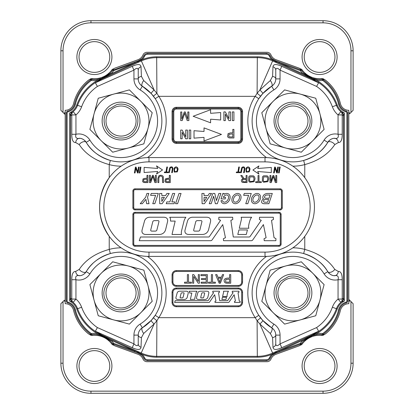 <?xml version="1.0" encoding="UTF-8"?>
<svg xmlns="http://www.w3.org/2000/svg" width="414" height="414" viewBox="0 0 414 414"><rect width="100%" height="100%" fill="white"/><g stroke="black" fill="none" stroke-linecap="round" stroke-linejoin="round"><path stroke-width="0.62" d="M319.598 72.378A15.365 15.365 0 0 0 334.962 57.013A15.365 15.365 0 0 0 319.598 41.648A15.365 15.365 0 0 0 304.233 57.013A15.365 15.365 0 0 0 319.598 72.378A15.365 15.365 0 0 0 334.962 57.013A15.365 15.365 0 0 0 319.598 41.648A15.365 15.365 0 0 0 304.233 57.013A15.365 15.365 0 0 0 319.598 72.378M350.969 301.547L348.821 299.4L353.116 303.695L350.969 301.547L350.969 363.218L350.969 301.547M64.387 300.191L60.884 303.695L60.884 363.218A30.082 30.082 0 0 0 90.966 393.3L323.034 393.3A30.082 30.082 0 0 0 353.116 363.218L353.116 303.695L353.116 363.218A30.082 30.082 0 0 1 323.034 393.3A30.082 30.082 0 0 0 353.116 363.218A30.082 30.082 0 0 1 323.034 393.3L323.034 391.152A27.935 27.935 0 0 0 350.969 363.218L353.116 363.218L350.969 363.218A27.935 27.935 0 0 1 323.034 391.152L90.966 391.152L323.034 391.152L323.034 393.3L90.966 393.3L90.966 391.152A27.935 27.935 0 0 1 63.031 363.218A27.935 27.935 0 0 0 90.966 391.152L90.966 393.3A30.082 30.082 0 0 1 60.884 363.218L63.031 363.218L63.031 301.547L60.884 303.695L60.884 363.218L63.031 363.218L63.031 301.547L64.387 300.191A4.621 4.621 0 0 0 65.179 302.08A4.621 4.621 0 0 1 64.387 300.191M63.031 112.453L65.179 114.6L60.884 110.305L63.031 112.453L63.031 50.782L60.884 50.782L60.884 110.305L60.884 50.782A30.082 30.082 0 0 1 90.966 20.7A30.082 30.082 0 0 0 60.884 50.782L63.031 50.782L63.031 112.453M349.613 113.809L353.116 110.305L353.116 50.782A30.082 30.082 0 0 0 323.034 20.7L90.966 20.7L323.034 20.7A30.082 30.082 0 0 1 353.116 50.782L353.116 110.305L350.969 112.453L350.969 50.782A27.935 27.935 0 0 0 323.034 22.848L90.966 22.848A27.935 27.935 0 0 0 63.031 50.782A27.935 27.935 0 0 1 90.966 22.848L90.966 20.7L90.966 22.848L323.034 22.848L323.034 20.7L323.034 22.848A27.935 27.935 0 0 1 350.969 50.782L353.116 50.782L350.969 50.782L350.969 112.453L349.613 113.809A4.621 4.621 0 0 0 348.821 111.92A4.621 4.621 0 0 1 349.613 113.809M301.123 343.713A0.859 0.549 70 0 1 300.838 344.101L300.548 344.21L300.253 343.403L301.34 343.724A22.563 22.563 0 0 1 313.517 335.257A22.563 22.563 0 0 0 301.521 343.48A22.563 22.563 0 0 1 313.517 335.257A22.563 22.563 0 0 0 301.34 343.724L301.34 343.724A22.563 22.563 0 0 0 300.9 344.355A4.295 4.295 0 0 1 298.81 345.985A4.295 4.295 0 0 0 300.9 344.355A22.563 22.563 0 0 1 303.772 340.903L303.022 340.137L312.337 335.236L316.881 333.503A23.634 23.634 0 0 1 322.718 333.555L323.225 334.253L322.506 334.584M323.029 334.388A0.859 0.512 -125.6 0 1 322.454 334.321L322.278 334.584A22.563 22.563 0 0 1 322.475 334.605A4.295 4.295 0 0 0 325.73 333.684A4.295 4.295 0 0 1 322.475 334.605A22.563 22.563 0 0 0 322.278 334.584A22.563 22.563 0 0 0 317.005 334.574A22.563 22.563 0 0 1 321.895 334.543L321.807 335.397A3.007 3.007 0 0 0 323.888 334.833A42.761 42.761 0 0 0 324.488 334.383A42.761 42.761 0 0 1 323.888 334.833L323.707 334.59L323.888 334.833A3.007 3.007 0 0 1 321.807 335.397A21.704 21.704 0 0 0 302.21 343.998A3.007 3.007 0 0 1 300.828 345.022A3.007 3.007 0 0 0 302.21 343.998L301.521 343.48L302.21 343.998A21.704 21.704 0 0 1 321.807 335.397L321.895 334.543A22.563 22.563 0 0 0 315.825 334.74A22.563 22.563 0 0 1 317.005 334.574L312.384 335.609L303.772 340.903M110.227 73.097A22.563 22.563 0 0 1 99.401 79.017A22.563 22.563 0 0 0 112.66 70.276L112.66 70.276A22.563 22.563 0 0 0 113.1 69.645A4.295 4.295 0 0 1 115.19 68.015A4.295 4.295 0 0 0 113.1 69.645A22.563 22.563 0 0 1 112.66 70.276L112.66 70.276A22.563 22.563 0 0 1 100.509 78.738A22.563 22.563 0 0 0 112.66 70.276L138.39 60.713L141.107 59.192L141.64 59.864L110.978 73.863L101.699 78.748L97.119 80.497L96.995 79.426A22.563 22.563 0 0 0 98.185 79.26A22.563 22.563 0 0 1 96.995 79.426L101.653 78.381L110.227 73.097L110.978 73.863A23.634 23.634 0 0 0 113.746 70.597L112.877 70.287A0.859 0.549 -110 0 1 113.162 69.899M319.598 381.377A15.365 15.365 0 0 0 334.962 366.012A15.365 15.365 0 0 0 319.598 350.648A15.365 15.365 0 0 0 304.233 366.012A15.365 15.365 0 0 0 319.598 381.377A15.365 15.365 0 0 0 334.962 366.012A15.365 15.365 0 0 0 319.598 350.648A15.365 15.365 0 0 0 304.233 366.012A15.365 15.365 0 0 0 319.598 381.377M94.402 381.377A15.365 15.365 0 0 0 109.767 366.012A15.365 15.365 0 0 0 94.402 350.648A15.365 15.365 0 0 0 79.038 366.012A15.365 15.365 0 0 0 94.402 381.377A15.365 15.365 0 0 0 109.767 366.012A15.365 15.365 0 0 0 94.402 350.648A15.365 15.365 0 0 0 79.038 366.012A15.365 15.365 0 0 0 94.402 381.377M94.402 72.378A15.365 15.365 0 0 0 109.767 57.013A15.365 15.365 0 0 0 94.402 41.648A15.365 15.365 0 0 0 79.038 57.013A15.365 15.365 0 0 0 94.402 72.378A15.365 15.365 0 0 0 109.767 57.013A15.365 15.365 0 0 0 94.402 41.648A15.365 15.365 0 0 0 79.038 57.013A15.365 15.365 0 0 0 94.402 72.378M345.949 111.837A1.289 1.289 0 0 1 346.885 113.079L346.885 300.921L347.744 300.921L347.744 113.079A2.148 2.148 0 0 0 346.182 111.014L345.949 111.837A10.531 10.531 0 0 1 338.58 104.157A41.043 41.043 0 0 0 322.718 80.445L322.454 79.679A0.859 0.512 -54.4 0 1 323.029 79.612L322.718 80.445A23.634 23.634 0 0 1 316.881 80.497L312.301 78.748L303.022 73.863L303.772 73.097A22.563 22.563 0 0 1 300.9 69.645A4.295 4.295 0 0 0 298.81 68.015A4.295 4.295 0 0 1 300.9 69.645A22.563 22.563 0 0 0 301.34 70.276L300.947 69.94M275.76 70.147L275.76 78.888C275.703 81.977 274.332 84.42 271.651 86.221L262.74 93.59L258.791 98.692L255.195 96.338L257.104 93.3L259.873 89.998L270.306 80.544L272.572 76.399L272.981 66.747A4.295 3.633 -0 0 1 275.76 70.147C275.993 67.736 277.427 67.73 280.061 70.132L281.753 66.328L318.625 82.769L318.05 82.226A46.228 46.228 0 0 1 336.416 105.296A46.228 46.228 0 0 0 318.05 82.226L312.182 79.012L312.347 78.381L303.772 73.097A22.563 22.563 0 0 0 322.278 79.416A22.563 22.563 0 0 0 322.475 79.395A4.295 4.295 0 0 1 325.73 80.316A4.295 4.295 0 0 0 322.475 79.395A22.563 22.563 0 0 1 322.278 79.416L323.029 79.612M298.81 68.015L275.972 59.699A8.596 8.596 0 0 1 270.984 54.933A4.295 4.295 0 0 0 267.014 52.288L146.986 52.288A4.295 4.295 0 0 0 143.016 54.933A8.596 8.596 0 0 1 138.022 59.699L115.19 68.015L138.022 59.699A8.596 8.596 0 0 0 143.016 54.933A4.295 4.295 0 0 1 146.986 52.288L267.014 52.288A4.295 4.295 0 0 1 270.984 54.933A8.596 8.596 0 0 0 275.972 59.699L298.81 68.015M96.995 79.426A22.563 22.563 0 0 0 98.185 79.26A22.563 22.563 0 0 1 91.722 79.416A22.563 22.563 0 0 1 91.525 79.395A4.295 4.295 0 0 0 88.27 80.316A4.295 4.295 0 0 1 91.525 79.395A22.563 22.563 0 0 0 91.722 79.416L91.494 79.416M90.971 334.388L91.282 333.555L91.546 334.321A0.859 0.512 125.6 0 1 90.971 334.388L91.722 334.584A22.563 22.563 0 0 0 91.525 334.605A4.295 4.295 0 0 1 88.27 333.684A42.978 42.978 0 0 1 73.542 310.293A8.596 8.596 0 0 0 65.179 303.695L65.179 110.305A8.596 8.596 0 0 0 73.542 103.707A42.978 42.978 0 0 1 88.27 80.316A42.978 42.978 0 0 0 73.542 103.707A8.596 8.596 0 0 1 65.179 110.305L65.179 303.695A8.596 8.596 0 0 1 73.542 310.293A42.978 42.978 0 0 0 88.27 333.684A4.295 4.295 0 0 0 91.525 334.605A22.563 22.563 0 0 1 91.722 334.584A22.563 22.563 0 0 1 110.227 340.903L101.653 335.619L96.995 334.574L97.119 333.503L101.699 335.252L110.978 340.137L110.227 340.903A22.563 22.563 0 0 1 112.66 343.724L113.053 344.06M113.162 344.101L112.66 343.724A22.563 22.563 0 0 1 113.1 344.355A4.295 4.295 0 0 0 115.19 345.985A4.295 4.295 0 0 1 113.1 344.355A22.563 22.563 0 0 0 112.66 343.724L113.746 343.403L113.452 344.21L113.162 344.101A0.859 0.549 -70 0 1 112.877 343.713M115.19 345.985L138.022 354.301A8.596 8.596 0 0 1 143.016 359.067A4.295 4.295 0 0 0 146.986 361.712L267.014 361.712A4.295 4.295 0 0 0 270.984 359.067A8.596 8.596 0 0 1 275.972 354.301L298.81 345.985L275.972 354.301A8.596 8.596 0 0 0 270.984 359.067A4.295 4.295 0 0 1 267.014 361.712L146.986 361.712A4.295 4.295 0 0 1 143.016 359.067A8.596 8.596 0 0 0 138.022 354.301L115.19 345.985M325.73 333.684A42.978 42.978 0 0 0 340.458 310.293A8.596 8.596 0 0 1 348.821 303.695L348.821 110.305A8.596 8.596 0 0 1 340.458 103.707A42.978 42.978 0 0 0 325.73 80.316A42.978 42.978 0 0 1 340.458 103.707A8.596 8.596 0 0 0 348.821 110.305L348.821 303.695A8.596 8.596 0 0 0 340.458 310.293A42.978 42.978 0 0 1 325.73 333.684M101.295 273.199L89.89 284.604L94.066 300.181A27.935 27.935 0 0 0 140.801 312.705A27.935 27.935 0 0 0 128.278 265.969L112.701 261.793L101.295 273.199A27.935 27.935 0 0 0 94.066 300.181L98.242 315.758L129.396 324.11L152.207 301.299L143.855 270.145L128.278 265.969A27.935 27.935 0 0 0 101.295 273.199M284.604 89.89L261.793 112.701L265.969 128.278A27.935 27.935 0 0 0 285.722 148.031L301.299 152.207L324.11 129.396L315.758 98.242L300.181 94.066A27.935 27.935 0 0 0 265.969 128.278L270.145 143.855L285.722 148.031A27.935 27.935 0 0 0 319.934 113.819A27.935 27.935 0 0 0 300.181 94.066L284.604 89.89M309.346 116.655C315.168 134.291 288.258 146.478 278.839 130.482C267.905 116.003 288.423 95.888 302.686 107.143L304.952 109.048L309.346 116.655M311.214 116.153A18.909 18.909 0 0 0 279.579 107.676A18.909 18.909 0 0 0 288.056 139.316A18.909 18.909 0 0 0 311.214 116.153M261.793 301.299L284.604 324.11L300.181 319.934A27.935 27.935 0 0 0 319.934 300.181L324.11 284.604L301.299 261.793L270.145 270.145L265.969 285.722A27.935 27.935 0 0 0 300.181 319.934L315.758 315.758L319.934 300.181A27.935 27.935 0 0 0 285.722 265.969A27.935 27.935 0 0 0 265.969 285.722L261.793 301.299M288.558 276.552C293.635 275.3 298.344 276.133 302.686 279.046C316.291 287.445 308.927 310.836 292.962 309.926C278.431 310.712 270.104 290.711 280.951 280.951L288.558 276.552M288.056 274.689A18.909 18.909 0 0 0 279.579 306.324A18.909 18.909 0 0 0 311.219 297.847A18.909 18.909 0 0 0 288.056 274.689M89.89 129.396L112.701 152.207L128.278 148.031A27.935 27.935 0 0 0 148.031 128.278L152.207 112.701L129.396 89.89L98.242 98.242L94.066 113.819A27.935 27.935 0 0 0 128.278 148.031L143.855 143.855L148.031 128.278A27.935 27.935 0 0 0 113.819 94.066A27.935 27.935 0 0 0 94.066 113.819L89.89 129.396M116.655 104.654C121.732 103.397 126.441 104.23 130.783 107.143C144.388 115.542 137.024 138.933 121.059 138.022C106.527 138.809 98.201 118.808 109.048 109.048L116.655 104.654L109.048 109.048C98.201 118.808 106.527 138.809 121.059 138.022C137.024 138.933 144.388 115.542 130.783 107.143M116.153 102.786A18.909 18.909 0 0 0 107.676 134.421A18.909 18.909 0 0 0 139.316 125.944A18.909 18.909 0 0 0 116.153 102.786M142.628 181.467L142.996 178.931L145.107 178.294L146.954 178.294L146.954 175.365L147.907 175.365L147.907 182.569L145.19 182.569A6.696 6.696 0 0 1 144.093 182.502A2.179 2.179 0 0 1 143.208 182.165A1.775 1.775 0 0 1 142.628 181.467M146.954 181.72L146.954 179.143L143.782 179.49L143.622 181.228A1.066 1.066 0 0 0 144.222 181.653A4.15 4.15 0 0 0 145.112 181.72L146.954 181.72M165.569 182.165A1.775 1.775 0 0 1 164.989 181.467L165.357 178.931L167.468 178.294L169.316 178.294L169.316 175.365L170.273 175.365L170.273 182.569L167.551 182.569A6.696 6.696 0 0 1 166.459 182.502A2.179 2.179 0 0 1 165.569 182.165M169.316 179.143L166.143 179.49L165.983 181.228A1.066 1.066 0 0 0 166.588 181.653A4.15 4.15 0 0 0 167.473 181.72L169.316 181.72L169.316 179.143M167.453 179.143L166.143 179.49M157.879 178.408L159.012 175.645C160.968 174.899 162.386 175.22 163.271 176.602L163.546 182.569L162.593 182.569L162.417 177.026C160.528 175.391 159.333 175.852 158.831 178.413L158.831 182.569L157.879 182.569L157.879 178.408M152.838 176.4A49.178 49.178 0 0 1 152.456 177.554L150.732 182.569L149.449 182.569L149.449 175.365L150.365 175.365L150.365 181.394L152.461 175.365L153.32 175.365L155.4 181.498L155.4 175.365L156.321 175.365L156.321 182.569L154.888 182.569L153.18 177.466A56.056 56.056 0 0 1 152.838 176.4M169.274 169.331L169.714 167.877A1.972 1.972 0 0 1 170.397 167.137C172.245 166.392 173.057 167.204 172.84 169.564L172.312 172.659L171.691 172.659L172.291 169.176C172.265 167.473 171.613 167.09 170.345 168.017L169.326 172.659L168.705 172.659L169.347 168.969M177.42 169.849L177.037 168.012L175.07 167.97M175.231 167.83L174.537 168.819L174.651 171.629L176.804 171.479L177.43 169.01M177.782 168.048A3.053 3.053 0 0 1 178.056 169.362L177.28 171.893L174.196 172.084L174.004 168.467C175.329 166.521 176.592 166.381 177.782 168.048M246.133 172.095L245.937 168.477C247.267 166.531 248.529 166.392 249.72 168.058A3.053 3.053 0 0 1 249.994 169.378L249.218 171.908L246.133 172.095M242.278 168.027L241.258 172.669L240.643 172.669L241.652 167.887A1.972 1.972 0 0 1 242.335 167.147C244.182 166.407 244.995 167.215 244.777 169.58L244.25 172.669L243.623 172.669L244.224 169.191C244.198 167.489 243.551 167.101 242.278 168.027L242.169 168.208M247.163 167.846L246.47 168.829L246.589 171.644L248.742 171.494L249.383 169.342L248.974 168.027L247.029 167.965M301.578 280.63A15.044 15.044 0 0 1 299.306 306.583A15.044 15.044 0 0 1 277.965 291.642A15.044 15.044 0 0 1 301.578 280.63M129.675 108.727A15.044 15.044 0 0 1 127.403 134.679A15.044 15.044 0 0 1 106.062 119.739A15.044 15.044 0 0 1 129.675 108.727M301.578 108.727A15.044 15.044 0 0 1 299.306 134.679A15.044 15.044 0 0 1 277.965 119.739A15.044 15.044 0 0 1 301.578 108.727M139.311 288.056A18.909 18.909 0 0 0 107.676 279.579A18.909 18.909 0 0 0 116.153 311.219A18.909 18.909 0 0 0 139.311 288.056M137.448 288.558C143.265 306.194 116.355 318.382 106.936 302.386C96.001 287.906 116.52 267.791 130.783 279.046L133.049 280.951L137.448 288.558M143.694 80.544A4.295 1.894 121.4 0 0 142.349 86.221A8.596 8.596 0 0 1 138.24 78.888L138.24 70.147A4.295 3.633 -0 0 1 141.019 66.747L141.428 76.399L143.694 80.544L154.127 89.998L156.896 93.3L158.805 96.338L155.209 98.692L151.26 93.59L142.349 86.221A40.826 40.826 0 0 1 110.357 160.451A40.826 40.826 0 0 1 86.221 142.349C90.966 150.706 99.013 156.74 110.357 160.451L109.229 164.596C95.572 160.798 85.569 154.127 79.219 144.589L75.736 142.576A4.295 3.716 -82.4 0 1 80.026 138.312C76.399 138.964 75.037 137.619 75.943 134.281L71.782 134.281L71.782 114.932L75.943 114.932L73.164 111.651A4.295 4.073 49.7 0 0 71.782 114.932L70.551 115.791L70.551 298.209L71.782 299.068L71.782 279.719L75.943 279.719C75.037 276.376 76.399 275.036 80.026 275.688A8.596 8.596 0 0 0 86.221 271.651C84.513 274.084 82.448 275.429 80.026 275.688A4.295 3.716 -97.6 0 1 75.736 271.424C73.097 271.315 71.777 274.078 71.782 279.719M66.256 113.079L67.115 113.079L67.115 300.921A1.289 1.289 0 0 0 68.051 302.163L67.818 302.986A2.148 2.148 0 0 1 66.256 300.921L66.256 113.079A2.148 2.148 0 0 1 67.818 111.014L68.051 111.837A10.531 10.531 0 0 0 75.42 104.157A41.043 41.043 0 0 1 91.282 80.445L90.971 79.612A0.859 0.512 54.4 0 1 91.546 79.679L91.722 79.416L90.971 79.612M169.678 217.278L185.891 217.278A10.5 10.5 0 0 0 183.961 221.216L181.642 230.52A10.252 10.252 0 0 0 181.337 232.854A4.383 4.383 0 0 0 181.508 234.122L181.606 234.474L172.012 234.474L175.169 221.086L170.537 221.086L170.537 219.518A3.338 3.338 0 0 0 169.678 217.278M227.617 136.656A2.122 2.122 0 0 0 228.305 137.489A2.603 2.603 0 0 0 229.366 137.888A7.995 7.995 0 0 0 230.676 137.971L233.92 137.971L233.92 129.375L232.782 129.375L232.782 132.868L230.577 132.868L228.057 133.629L227.617 136.656M228.994 134.296L228.802 136.372A1.273 1.273 0 0 0 229.522 136.879L232.782 136.956L232.782 133.888L228.994 134.296M210.591 122.808L210.591 119.216A523.524 523.524 0 0 1 220.657 120.003L220.657 112.525A523.524 523.524 0 0 1 210.591 113.312L210.591 109.72L193.141 116.262L210.591 122.808M223.876 111.899L225.33 111.899L228.932 118.663L228.932 111.899L230.572 111.899L230.572 120.624L228.932 120.624L225.33 114.114L225.33 120.624L223.876 120.624L223.876 111.899M169.243 193.462L162.128 203.714L159.742 203.714L159.55 193.462L161.817 193.462L161.817 195.579L165.564 195.579L166.914 193.462L169.243 193.462M161.817 197.343L164.415 197.374L161.817 201.442L161.817 197.343M190.74 138.793L190.74 130.063L189.157 130.063L189.157 138.793L190.74 138.793M204.019 127.885L204.019 131.476A523.524 523.524 0 0 1 194.021 130.695L194.021 138.162A523.524 523.524 0 0 1 204.019 137.381L204.019 140.972L221.474 134.426L204.019 127.885M263.542 201.044A2.039 2.039 0 0 1 265.276 199.434L268.608 199.434L267.646 202.218L264.981 202.218A2.313 2.313 0 0 1 264.054 202.027A0.88 0.88 0 0 1 263.542 201.044M262.419 203.264A4.062 4.062 0 0 0 264.282 203.714L268.872 203.714L272.298 193.462L267.729 193.462A5.724 5.724 0 0 0 264.618 194.378A4.078 4.078 0 0 0 262.766 197.494A1.496 1.496 0 0 0 263.682 198.984A3.172 3.172 0 0 0 261.622 201.954A1.47 1.47 0 0 0 262.419 203.264M270.135 195.004L269.012 198.259L266.171 198.259A3.224 3.224 0 0 1 264.976 198.032A0.59 0.59 0 0 1 264.613 197.592A2.07 2.07 0 0 1 265.581 195.434A2.996 2.996 0 0 1 267.128 195.004L270.135 195.004M202.11 203.714L201.923 193.462L204.055 193.462L204.055 195.61L207.947 195.61L209.355 193.462L211.554 193.462L204.433 203.714L202.11 203.714M204.055 197.395L206.772 197.395L204.055 201.53L204.055 197.395M167.515 221.811A14.076 6.189 144.5 0 0 163.535 217.221L149.832 217.221A12.394 7.747 50.4 0 0 144.47 221.216L142.157 229.682A13.91 6.158 -35.5 0 0 146.085 234.474L159.147 234.474A12.058 8.513 -129.6 0 0 165.678 229.397L167.515 221.811M152.714 221.94A4.181 2.531 48.8 0 1 154.448 220.631L157.889 220.631A2.639 1.377 147.2 0 1 158.935 221.785L156.922 229.868A4.145 2.448 -131.2 0 1 155.276 231.105L151.829 231.105A4.052 1.703 -34.9 0 1 150.758 229.889L152.714 221.94M234.293 201.882A3.964 2.619 123.2 0 0 239.447 198.156A3.964 2.619 123.2 0 0 235.649 195.667A3.964 2.619 123.2 0 0 234.293 201.882M233.449 203.165A5.501 4.135 123.2 0 0 240.964 198.234A5.501 4.135 123.2 0 0 234.971 194.306A5.501 4.135 123.2 0 0 233.449 203.165M202.115 234.474A12.058 8.513 -129.6 0 0 208.651 229.397L210.483 221.811A14.076 6.189 144.5 0 0 206.503 217.221L192.8 217.221A12.394 7.747 50.4 0 0 187.444 221.216L185.13 229.682A13.91 6.158 -35.5 0 0 189.058 234.474L202.115 234.474M195.687 221.94A4.181 2.531 48.8 0 1 197.421 220.631L200.857 220.631A2.639 1.377 147.2 0 1 201.908 221.785L199.895 229.868A4.145 2.448 -131.2 0 1 198.249 231.105L194.803 231.105A4.052 1.703 -34.9 0 1 193.726 229.889L195.687 221.94M158.288 193.462L154.826 203.714L152.75 203.714L155.612 195.356L150.608 195.356L151.239 193.462L158.288 193.462M246.294 234.474L247.427 229.936L238.93 229.936L237.796 234.474L246.294 234.474M241.688 302.406L241.688 292.351A3.436 3.436 0 0 0 238.252 288.915L176.364 288.915A3.436 3.436 0 0 0 172.928 292.351L172.928 302.406A3.436 3.436 0 0 0 176.364 305.842L238.252 305.842A3.436 3.436 0 0 0 241.688 302.406L242.547 302.406L242.547 292.351A4.295 4.295 0 0 0 238.252 288.056L176.364 288.056A4.295 4.295 0 0 0 172.069 292.351L172.069 302.406A4.295 4.295 0 0 0 176.364 306.702L238.252 306.702A4.295 4.295 0 0 0 242.547 302.406M225.837 279.507L225.614 281.613A1.273 1.273 0 0 0 226.334 282.125L229.589 282.198L229.589 279.129L225.801 279.533M172.928 274.901L172.928 282.027A3.436 3.436 0 0 0 176.364 285.463L238.252 285.463A3.436 3.436 0 0 0 241.688 282.027L241.688 274.901A3.436 3.436 0 0 0 238.252 271.465L176.364 271.465A3.436 3.436 0 0 0 172.928 274.901L172.069 274.901L172.069 282.027A4.295 4.295 0 0 0 176.364 286.322L238.252 286.322A4.295 4.295 0 0 0 242.547 282.027L242.547 274.901A4.295 4.295 0 0 0 238.252 270.606L176.364 270.606A4.295 4.295 0 0 0 172.069 274.901M67.818 111.014A9.672 9.672 0 0 0 74.587 103.955A41.902 41.902 0 0 1 90.775 79.747M91.546 79.679L91.282 80.445A23.634 23.634 0 0 0 97.119 80.497A47.087 47.087 0 0 0 76.776 105.006L77.584 105.296A46.228 46.228 0 0 1 101.818 79.012L138.24 62.312L137.702 60.961M113.452 69.79L113.746 70.597L134.928 62.887L134.633 62.079M322.454 334.321L322.718 333.555A41.043 41.043 0 0 0 338.58 309.843L339.413 310.045A41.902 41.902 0 0 1 323.225 334.253M300.548 344.21L275.61 353.287L272.893 354.808A9.667 9.667 0 0 0 270.197 358.198A4.295 4.295 0 0 1 266.321 360.641L147.679 360.641A4.295 4.295 0 0 1 143.803 358.198A9.667 9.667 0 0 0 141.107 354.808L138.39 353.287L113.452 344.21M270.306 333.456A4.295 1.894 -58.6 0 0 271.651 327.779A40.826 40.826 0 0 1 258.791 315.308L262.74 320.41L271.651 327.779C274.322 329.554 275.688 331.997 275.76 335.112L275.76 343.853A4.295 3.633 180 0 1 272.981 347.253L272.572 337.601L270.306 333.456L259.873 324.002L272.629 353.08L275.76 351.688L276.06 352.35L279.072 351.113L279.367 351.921M313.01 334.6A46.228 46.228 0 0 1 312.218 334.973L318.05 331.774A46.228 46.228 0 0 0 336.416 308.704A15.044 15.044 0 0 1 340.836 302.349A4.295 4.073 -130.3 0 0 342.218 299.068L338.057 299.068A19.339 19.339 0 0 0 332.375 307.24L336.416 308.704A46.228 46.228 0 0 1 315.313 333.41M314.552 333.824A46.228 46.228 0 0 1 313.822 334.201M188.898 120.562L188.898 111.966L187.801 111.966L187.801 119.284L185.317 111.966L184.292 111.966L181.793 119.16L181.793 111.966L180.695 111.966L180.695 120.562L182.227 120.562L184.282 114.58A58.69 58.69 0 0 0 184.742 113.203A66.897 66.897 0 0 0 185.151 114.476L187.185 120.562L188.898 120.562M81.625 106.76L77.584 105.296A46.228 46.228 0 0 1 95.95 82.226L95.375 82.769L97.404 86.422A41.933 41.933 0 0 0 81.625 106.76A19.339 19.339 0 0 1 75.943 114.932L75.943 134.281A12.891 12.891 0 0 1 89.885 140.108A36.53 36.53 0 0 0 146.877 146.877A36.53 36.53 0 0 0 140.108 89.885L142.349 86.221C139.678 84.446 138.312 82.003 138.24 78.888L133.939 78.888L133.939 70.132C136.573 67.73 138.007 67.736 138.24 70.147M83.845 139.813A8.596 8.596 0 0 1 86.221 142.349C84.497 139.906 82.438 138.561 80.026 138.312A8.596 8.596 0 0 1 83.405 139.523M338.264 271.424A4.295 3.716 97.6 0 1 333.974 275.688C337.601 275.036 338.962 276.381 338.057 279.719L342.218 279.719C342.223 274.084 340.908 271.315 338.264 271.424L334.781 269.411C328.431 259.873 318.428 253.202 304.771 249.404L303.643 253.549A40.826 40.826 0 0 1 327.779 271.651C323.034 263.294 314.987 257.26 303.643 253.549A40.826 40.826 0 0 0 258.791 315.308L255.195 317.662L257.104 320.7L257.317 356.34L156.683 356.34A37.602 37.602 0 0 1 141.371 353.08L138.24 351.688L137.94 352.35L141.64 354.136L141.107 354.808M334.781 269.411A4.295 2.324 148.6 0 1 331.045 272.138A4.295 2.324 148.6 0 1 327.779 271.651C329.503 274.094 331.562 275.439 333.974 275.688A8.596 8.596 0 0 1 330.595 274.477M330.155 274.187A8.596 8.596 0 0 1 328.39 272.521M340.836 302.349A15.044 15.044 0 0 1 341.685 301.682L340.836 302.349L338.057 299.068L338.057 279.719A12.891 12.891 0 0 1 324.115 273.892A36.53 36.53 0 0 0 267.123 267.123A36.53 36.53 0 0 0 273.892 324.115L271.651 327.779A8.596 8.596 0 0 1 275.76 335.112L280.061 335.112L280.061 343.868C277.427 346.27 275.993 346.264 275.76 343.853M151.26 93.59A4.295 0.73 137.7 0 1 154.127 89.998L141.371 60.92L138.24 62.312M342.218 279.719L342.218 299.068L343.449 298.209L343.449 115.791L342.218 114.932A4.295 4.073 -49.7 0 0 340.836 111.651L341.685 112.318A15.044 15.044 0 0 1 340.836 111.651L338.057 114.932L338.057 134.281C338.962 137.624 337.601 138.964 333.974 138.312A8.596 8.596 0 0 0 327.779 142.349C329.487 139.916 331.552 138.571 333.974 138.312A4.295 3.716 82.4 0 1 338.264 142.576C340.903 142.685 342.223 139.922 342.218 134.281L338.057 134.281A12.891 12.891 0 0 0 324.115 140.108A36.53 36.53 0 0 1 267.123 146.877A36.53 36.53 0 0 1 273.892 89.885A12.891 12.891 0 0 0 280.061 78.888L280.061 70.132L316.596 86.422L318.625 82.769M312.182 79.012L272.629 60.92L272.95 60.206L272.36 59.864A10.526 10.526 0 0 1 269.421 56.175A3.436 3.436 0 0 0 266.321 54.224L147.679 54.224A3.436 3.436 0 0 0 144.579 56.175A10.526 10.526 0 0 1 141.64 59.864A38.466 38.466 0 0 1 156.683 56.801L257.317 56.801A38.466 38.466 0 0 1 272.36 59.864L272.893 59.192L275.61 60.713L300.838 69.899A0.859 0.549 110 0 1 301.123 70.287L300.838 69.899M347.744 300.921A2.148 2.148 0 0 1 346.182 302.986A9.672 9.672 0 0 0 339.413 310.045M90.775 334.253A41.902 41.902 0 0 1 74.587 310.045A9.672 9.672 0 0 0 67.818 302.986M272.893 59.192A9.667 9.667 0 0 1 270.197 55.802A4.295 4.295 0 0 0 266.321 53.359L147.679 53.359A4.295 4.295 0 0 0 143.803 55.802A9.667 9.667 0 0 1 141.107 59.192M323.225 79.747A41.902 41.902 0 0 1 339.413 103.955L338.58 104.157M346.182 111.014A9.672 9.672 0 0 1 339.413 103.955M273.406 354.431L272.629 353.08A37.602 37.602 0 0 1 257.317 356.34L257.317 357.199A38.466 38.466 0 0 0 272.36 354.136L276.06 352.35L276.298 353.038M260.52 96.25A4.295 0.269 37.4 0 0 257.104 93.3L257.317 57.66A37.602 37.602 0 0 1 272.629 60.92L259.873 89.998A4.295 0.73 42.3 0 1 262.74 93.59M257.317 56.801L257.317 57.66L156.683 57.66L156.683 56.801M140.594 59.569L141.371 60.92A37.602 37.602 0 0 1 156.683 57.66L156.896 93.3A4.295 0.269 142.6 0 0 153.48 96.25M98.667 333.399A46.228 46.228 0 0 1 77.584 308.704A15.044 15.044 0 0 0 73.164 302.349L75.943 299.068L75.943 279.719A12.891 12.891 0 0 0 89.885 273.892A36.53 36.53 0 0 1 146.877 267.123A36.53 36.53 0 0 1 140.108 324.115L142.349 327.779A40.826 40.826 0 0 0 155.209 315.308L158.805 317.662L156.896 320.7L154.127 324.002L143.694 333.456L141.428 337.601L141.019 347.253A4.295 3.633 180 0 1 138.24 343.853L138.24 335.112C138.297 332.023 139.668 329.58 142.349 327.779L151.26 320.41L155.209 315.308A40.826 40.826 0 0 0 110.357 253.549C99.07 257.223 91.023 263.257 86.221 271.651A4.295 2.324 -148.6 0 1 82.955 272.138A4.295 2.324 -148.6 0 1 79.219 269.411C85.631 259.832 95.634 253.161 109.229 249.404L110.357 253.549A40.826 40.826 0 0 0 94.485 261.948M92.834 263.444A40.826 40.826 0 0 0 86.221 271.651L89.885 273.892M270.306 80.544A4.295 1.894 58.6 0 1 271.651 86.221A40.826 40.826 0 0 0 303.643 160.451C314.93 156.777 322.977 150.743 327.779 142.349L324.115 140.108M303.643 160.451A40.826 40.826 0 0 0 327.779 142.349A4.295 2.324 -148.6 0 1 331.045 141.862A4.295 2.324 -148.6 0 1 334.781 144.589C328.369 154.168 318.366 160.839 304.771 164.596L303.643 160.451M273.892 89.885L271.651 86.221A8.596 8.596 0 0 0 275.76 78.888L280.061 78.888M143.694 333.456A4.295 1.894 58.6 0 1 142.349 327.779A8.596 8.596 0 0 0 139.896 330.041M139.311 330.962A8.596 8.596 0 0 0 138.509 332.98M275.76 351.688L312.218 334.973L312.384 335.609M77.584 105.296A15.044 15.044 0 0 1 72.315 112.318A4.295 4.295 0 0 0 70.551 115.791L69.692 112.903L69.692 301.097L70.551 298.209A4.295 4.295 0 0 0 72.315 301.682A15.044 15.044 0 0 1 73.164 302.349L72.315 301.682L69.692 301.097A14.179 14.179 0 0 1 76.776 308.994L77.584 308.704A46.228 46.228 0 0 0 95.95 331.774L101.818 334.988L138.24 351.688M342.218 134.281L342.218 114.932L338.057 114.932A19.339 19.339 0 0 1 332.375 106.76L336.416 105.296A15.044 15.044 0 0 0 340.836 111.651M95.95 82.226L101.818 79.012L101.653 78.381L99.401 79.017M76.776 105.006A14.179 14.179 0 0 1 69.692 112.903L72.315 112.318L73.164 111.651M338.264 142.576L334.781 144.589M281.753 66.328C276.267 63.844 273.338 63.984 272.981 66.747M141.019 66.747C140.646 63.984 137.717 63.844 132.247 66.328L133.939 70.132L97.404 86.422M75.736 271.424L79.219 269.411M121.131 166.174A45.126 45.126 0 0 1 109.229 164.596L109.229 177.637C96.4 197.183 96.4 216.76 109.229 236.363L109.229 249.404A45.126 45.126 0 0 1 121.131 247.826C129.111 253.213 137.903 256.069 147.508 256.401A45.126 45.126 0 0 1 158.805 317.662L255.195 317.662A45.126 45.126 0 0 1 266.492 256.401M71.782 134.281C71.777 139.916 73.092 142.685 75.736 142.576M151.26 320.41A4.295 0.73 42.3 0 0 154.127 324.002L140.594 354.431M138.24 343.853C138.007 346.264 136.573 346.27 133.939 343.868L132.247 347.672C137.733 350.156 140.662 350.016 141.019 347.253M132.247 347.672L95.375 331.231L95.95 331.774M153.48 317.75A4.295 0.269 37.4 0 0 156.896 320.7L156.683 357.199L257.317 357.199M262.74 320.41A4.295 0.73 -42.3 0 1 259.873 324.002L257.104 320.7A4.295 0.269 -37.4 0 0 260.52 317.75M318.05 331.774L318.625 331.231L316.596 327.577L280.061 343.868L281.753 347.672C276.283 350.156 273.354 350.016 272.981 347.253M272.572 337.601A4.295 2.577 0 0 0 275.76 335.112M95.375 331.231L97.404 327.577L133.939 343.868L133.939 335.112L138.24 335.112A4.295 2.577 0 0 0 141.428 337.601M141.428 76.399A4.295 2.577 180 0 0 138.24 78.888M79.219 144.589A4.295 2.324 -31.4 0 1 82.955 141.862A4.295 2.324 -31.4 0 1 86.221 142.349L89.885 140.108M304.771 177.637L304.771 164.596A45.126 45.126 0 0 1 292.869 166.174C284.889 160.787 276.097 157.931 266.492 157.599A45.126 45.126 0 0 1 255.195 96.338L158.805 96.338A45.126 45.126 0 0 1 147.508 157.599M272.572 76.399A4.295 2.577 -0 0 1 275.76 78.888M336.416 308.704L337.224 308.994A14.179 14.179 0 0 1 344.308 301.097L343.449 298.209A4.295 4.295 0 0 1 341.685 301.682L344.308 301.097L344.308 112.903A14.179 14.179 0 0 1 337.224 105.006A47.087 47.087 0 0 0 316.881 80.497L317.005 79.426L312.347 78.381L314.904 79.084M343.449 115.791L344.308 112.903L341.685 112.318A4.295 4.295 0 0 1 343.449 115.791M275.76 62.312L276.06 61.65L272.95 60.206L273.406 59.569M279.367 62.079L279.072 62.887L276.06 61.65L276.304 60.961M134.633 351.921L134.928 351.113L113.746 343.403A23.634 23.634 0 0 0 110.978 340.137L137.94 352.35L137.696 353.038M156.683 357.199A38.466 38.466 0 0 1 141.64 354.136A10.526 10.526 0 0 1 144.579 357.825A3.436 3.436 0 0 0 147.679 359.776L266.321 359.776A3.436 3.436 0 0 0 269.421 357.825A10.526 10.526 0 0 1 272.36 354.136L272.893 354.808M301.123 70.287L300.253 70.597L279.072 62.887L303.022 73.863A23.634 23.634 0 0 1 300.253 70.597L300.548 69.79M265.017 157.579A49.421 49.421 0 0 1 314.438 207A49.421 49.421 0 0 1 265.017 256.421L148.983 256.421A49.421 49.421 0 0 1 99.562 207A49.421 49.421 0 0 1 148.983 157.579L265.017 157.579L265.017 161.874A45.126 45.126 0 0 1 310.143 207A45.126 45.126 0 0 1 265.017 252.126L148.983 252.126A45.126 45.126 0 0 1 103.857 207A45.126 45.126 0 0 1 148.983 161.874L265.017 161.874M91.546 334.321L91.722 334.584M317.005 334.574L316.881 333.503A47.087 47.087 0 0 0 337.224 308.994M322.454 79.679L322.278 79.416M112.877 70.287L113.053 69.94M235.447 301.019L234.153 294.721L229.04 302.091A0.844 0.844 0 0 1 228.347 302.453L215.042 302.453L214.959 301.506L215.953 301.019L214.654 294.721L209.541 302.091A0.844 0.844 0 0 1 208.847 302.453L174.615 302.453L175.215 300.678L207.859 300.678A0.45 0.45 0 0 0 208.232 300.486L213.624 292.672L212.739 292.3L212.791 291.213L219.41 291.213L219.482 292.274L218.551 292.714L219.705 300.678L227.296 300.678A0.564 0.564 0 0 0 227.762 300.44L233.123 292.672L232.238 292.3L232.285 291.213L238.909 291.213L238.976 292.274L238.05 292.714L239.24 300.973L240.182 301.48L240.12 302.453L234.541 302.453L234.459 301.506L235.447 301.019M228.533 291.213L223.472 291.213A2.142 2.142 0 0 1 223.617 292.206L222.582 296.481L227.182 296.481A2.142 2.142 0 0 1 227.058 295.358A16.048 16.048 0 0 1 227.829 292.377A3.503 3.503 0 0 1 228.533 291.213M222.416 297.288L221.873 299.467L225.946 299.467L226.489 297.288L222.416 297.288M201.68 293.459A2.008 1.211 48.8 0 1 202.513 292.827L204.164 292.827A1.263 0.662 147.2 0 1 204.666 293.381L203.698 297.257A1.987 1.175 -131.2 0 1 202.912 297.852L201.256 297.852A1.941 0.818 -34.9 0 1 200.743 297.268L201.68 293.459M208.775 293.397A6.748 2.97 144.5 0 0 206.871 291.192L200.298 291.192A5.941 3.716 50.4 0 0 197.732 293.107L196.619 297.169A6.671 2.955 -35.5 0 0 198.503 299.467L204.764 299.467A5.78 4.083 -129.6 0 0 207.895 297.035L208.775 293.397M196.06 293.112A5.035 5.035 0 0 1 196.986 291.223L189.208 291.223A1.599 1.599 0 0 1 189.622 292.294L189.622 293.05L191.842 293.05L190.331 299.467L194.885 299.296A2.101 2.101 0 0 1 194.803 298.691A4.916 4.916 0 0 1 194.947 297.573L196.06 293.112M188.173 293.397A6.748 2.97 144.5 0 0 186.264 291.192L179.697 291.192A5.941 3.716 50.4 0 0 177.125 293.107L176.017 297.169A6.671 2.955 -35.5 0 0 177.901 299.467L184.163 299.467A5.78 4.083 -129.6 0 0 187.294 297.035L188.173 293.397M183.557 292.827L181.912 292.827A2.008 1.211 48.8 0 0 181.078 293.459L180.142 297.268A1.941 0.818 -34.9 0 0 180.654 297.852L182.31 297.852A1.987 1.175 -131.2 0 0 183.097 297.257L184.059 293.381A1.263 0.662 147.2 0 0 183.557 292.827M184.541 282.198L187.387 282.198L187.387 274.617L188.52 274.617L188.52 282.198L191.351 282.198L191.351 283.212L184.541 283.212L184.541 282.198M193.711 283.212L192.619 283.212L192.619 274.617L193.783 274.617L198.301 281.37L198.301 274.617L199.388 274.617L199.388 283.212L198.223 283.212L193.711 276.464L193.711 283.212M201.468 279.564L201.468 278.56L206.219 278.56L206.219 275.631L200.945 275.631L200.945 274.617L207.357 274.617L207.357 283.212L201.147 283.212L201.147 282.198L206.219 282.198L206.219 279.564L201.468 279.564M208.547 282.198L211.394 282.198L211.394 274.617L212.527 274.617L212.527 282.198L215.363 282.198L215.363 283.212L208.547 283.212L208.547 282.198M217.919 277.22L221.516 277.22L222.463 274.617L223.669 274.617L220.367 283.212L219.141 283.212L215.622 274.617L216.92 274.617L217.919 277.22M219.777 282.307A11.773 11.773 0 0 1 220.243 280.666L221.19 278.146L218.271 278.146L219.166 280.532A19.856 19.856 0 0 1 219.777 282.307M227.384 278.115L229.589 278.115L229.589 274.617L230.727 274.617L230.727 283.212L227.488 283.212A7.876 7.876 0 0 1 226.179 283.129A2.551 2.551 0 0 1 225.118 282.726A2.117 2.117 0 0 1 224.429 281.903C223.534 279.75 224.517 278.487 227.384 278.115M273.323 217.262L273.473 219.472L271.537 220.393L274.016 237.615L275.988 238.671L275.859 240.705L264.22 240.705L264.044 238.723L266.114 237.714L263.407 224.579L252.742 239.949A1.759 1.759 0 0 1 251.298 240.705L223.55 240.705L223.379 238.723L225.444 237.714L222.737 224.579L212.077 239.949A1.759 1.759 0 0 1 210.633 240.705L139.233 240.705L140.481 237.005L208.568 237.005A0.942 0.942 0 0 0 209.344 236.596L220.59 220.3L218.752 219.529L218.851 217.262L232.658 217.262L232.808 219.472L230.867 220.393L233.279 237.005L249.114 237.005A1.17 1.17 0 0 0 250.077 236.497L261.26 220.3L259.418 219.529L259.516 217.262L273.323 217.262M278.964 246.258L135.036 246.258L135.036 245.398L278.964 245.398A1.289 1.289 0 0 0 280.252 244.11A1.289 1.289 0 0 1 278.964 245.398L278.964 246.258A2.148 2.148 0 0 0 281.111 244.11L281.111 214.457A2.148 2.148 0 0 0 278.964 212.31L135.036 212.31L135.036 213.169L278.964 213.169A1.289 1.289 0 0 1 280.252 214.457A1.289 1.289 0 0 0 278.964 213.169L278.964 212.31M281.111 244.11L280.252 244.11L280.252 214.457L281.111 214.457M135.036 212.31A2.148 2.148 0 0 0 132.889 214.457L133.748 214.457A1.289 1.289 0 0 1 135.036 213.169M133.748 214.457L133.748 244.11A1.289 1.289 0 0 0 135.036 245.398M241.134 217.262L251.686 217.262A7.312 7.312 0 0 0 250.216 219.689A33.472 33.472 0 0 0 248.612 225.899A4.471 4.471 0 0 0 248.871 228.249L239.276 228.249L241.44 219.327A4.471 4.471 0 0 0 241.134 217.262M148.838 193.462L147.513 197.214L149.024 203.714L146.659 203.714L145.909 199.325L142.292 203.714L140.211 203.714L145.692 197.214L146.918 193.462L148.838 193.462M221.004 200.645L222.535 200.645A3.964 2.619 -56.8 0 0 226.856 201.044A3.964 2.619 -56.8 0 0 227.995 195.496A3.964 2.619 -56.8 0 0 223.218 197.328L225.532 197.328L225.185 198.922L221.024 198.922L222.835 193.462L223.974 193.462L223.974 194.352A5.501 4.135 -56.8 0 1 229.936 195.92A5.501 4.135 -56.8 0 1 226.541 203.119A5.501 4.135 -56.8 0 1 221.004 200.645M281.427 207.74A1.289 1.289 0 0 1 280.138 209.029L135.036 209.029A1.289 1.289 0 0 1 133.748 207.74L133.748 190.983A1.289 1.289 0 0 1 135.036 189.69L280.138 189.69A1.289 1.289 0 0 1 281.427 190.983L281.427 207.74L282.286 207.74A2.148 2.148 0 0 1 280.138 209.893L135.036 209.893A2.148 2.148 0 0 1 132.889 207.74L132.889 190.983A2.148 2.148 0 0 1 135.036 188.831L280.138 188.831A2.148 2.148 0 0 1 282.286 190.983L282.286 207.74M280.138 188.831L280.138 189.69A1.289 1.289 0 0 1 281.427 190.983L282.286 190.983M216.444 200.599L214.783 193.462L212.827 193.462L209.261 203.714L211.176 203.714L213.655 196.236L215.378 203.714L217.324 203.714L220.869 193.462L218.861 193.462L216.444 200.599M247.82 203.714L245.756 203.714L248.623 195.315L243.649 195.315L244.276 193.462L251.251 193.462L247.82 203.714M179.003 193.462L181.063 193.462L177.585 203.714L175.572 203.714L179.003 193.462M172.674 193.462L174.724 193.462L171.857 201.908L174.724 201.908L174.092 203.714L166.221 203.714L166.821 201.908L169.843 201.908L172.674 193.462M252.954 203.186A5.501 4.135 123.2 0 0 260.468 198.249A5.501 4.135 123.2 0 0 254.475 194.326A5.501 4.135 123.2 0 0 252.954 203.186M253.798 201.903A3.964 2.619 123.2 0 0 258.952 198.171A3.964 2.619 123.2 0 0 255.153 195.687A3.964 2.619 123.2 0 0 253.798 201.903M187.392 138.793L185.746 138.793L182.15 132.278L182.15 138.793L180.695 138.793L180.695 130.063L182.15 130.063L185.746 136.827L185.746 130.063L187.392 130.063L187.392 138.793M238.252 141.676L238.252 142.535A3.436 3.436 0 0 0 241.688 139.099L242.547 139.099L242.547 111.594A4.295 4.295 0 0 0 238.252 107.298L176.364 107.298A4.295 4.295 0 0 0 172.069 111.594L173.787 111.594L173.787 139.099A2.577 2.577 0 0 0 176.364 141.676L238.252 141.676A2.577 2.577 0 0 0 240.829 139.099L240.829 111.594A2.577 2.577 0 0 0 238.252 109.017L176.364 109.017A2.577 2.577 0 0 0 173.787 111.594M240.829 111.594L241.688 111.594L241.688 139.099L240.829 139.099M242.547 111.594L241.688 111.594A3.436 3.436 0 0 0 238.252 108.157L238.252 107.298M172.069 111.594L172.069 139.099L172.928 139.099L172.928 111.594A3.436 3.436 0 0 1 176.364 108.157L238.252 108.157L238.252 109.017M173.787 139.099L172.928 139.099A3.436 3.436 0 0 0 176.364 142.535L176.364 141.676M232.342 111.899L232.342 120.624L233.92 120.624L233.92 111.899L232.342 111.899M238.252 143.394L238.252 142.535L176.364 142.535L176.364 143.394L238.252 143.394A4.295 4.295 0 0 0 242.547 139.099M275.833 175.484L276.738 175.484L276.738 182.564L275.331 182.564L273.654 177.549A55.083 55.083 0 0 1 273.312 176.504A48.324 48.324 0 0 1 272.94 177.637L271.242 182.564L269.985 182.564L269.985 175.484L270.885 175.484L270.885 181.41L272.945 175.484L273.789 175.484L275.833 181.513L275.833 175.484M267.102 176.902L263.635 176.907L263.247 180.53A2.251 2.251 0 0 0 264.101 181.529L267.071 181.203L267.791 178.915L267.102 176.902M267.159 175.846A3.126 3.126 0 0 1 268.35 177.166A3.99 3.99 0 0 1 268.758 178.931L267.811 181.694L263.599 182.222A3.084 3.084 0 0 1 262.398 180.913L262.419 177.088A2.986 2.986 0 0 1 263.651 175.8L267.159 175.846M258.041 175.484L258.983 175.484L258.983 181.73L261.312 181.73L261.312 182.564L255.702 182.564L255.702 181.73L258.041 181.73L258.041 175.484M250.366 181.529L253.342 181.203L254.061 178.915L253.373 176.902L249.906 176.907L249.513 180.53A2.251 2.251 0 0 0 250.366 181.529M253.425 175.846A3.126 3.126 0 0 1 254.62 177.166A3.99 3.99 0 0 1 255.024 178.931L254.077 181.694L249.87 182.222A3.084 3.084 0 0 1 248.669 180.913L248.69 177.088A2.986 2.986 0 0 1 249.921 175.8L253.425 175.846M241.973 175.484L242.914 176.959A14.081 14.081 0 0 0 243.587 177.932A2.111 2.111 0 0 0 244.063 178.403A1.428 1.428 0 0 0 244.493 178.594A3.033 3.033 0 0 0 245.01 178.631L246.102 178.631L246.102 175.484L247.034 175.484L247.034 182.564L242.459 182.372A1.573 1.573 0 0 1 241.672 181.699C240.953 180.183 241.517 179.184 243.37 178.708A2.396 2.396 0 0 1 242.806 178.351A4.823 4.823 0 0 1 242.03 177.415L240.798 175.484L241.973 175.484M243.856 181.782L246.102 181.782L246.102 179.438L244.084 179.438A3.033 3.033 0 0 0 243.08 179.572A1.071 1.071 0 0 0 242.532 179.997L242.707 181.456L243.856 181.782M238.754 167.002L239.375 167.002L238.516 172.027L240.042 172.027L239.929 172.669L236.27 172.669L236.378 172.027L237.895 172.027L238.754 167.002M249.357 169.859L249.383 169.342M271.31 167.427L271.31 172.586L257.731 171.51L258.926 174.077L252.913 170.009L258.926 165.942L257.731 168.503L271.31 167.427M279.533 167.075L280.18 167.075L279.176 172.938L278.534 172.938L279.533 167.075M277.747 167.075L278.374 167.075L277.37 172.938L276.743 172.938L275.936 170.739A34.735 34.735 0 0 1 275.367 169.114A17.849 17.849 0 0 1 275.056 167.965A34.372 34.372 0 0 1 274.834 169.492L274.244 172.938L273.618 172.938L274.622 167.075L275.258 167.075L276.454 170.464A21.497 21.497 0 0 1 276.95 172.043A15.282 15.282 0 0 1 277.137 170.64L277.747 167.075M166.821 166.992L167.442 166.992L166.578 172.012L168.105 172.012L167.996 172.659L164.337 172.659L164.446 172.012L165.962 172.012L166.821 166.992M162.531 169.957L156.518 165.89L157.713 168.451L144.134 167.38L144.134 172.54L157.713 171.463L156.518 174.025L162.531 169.957M140.32 167.106L140.967 167.106L139.963 172.964L139.321 172.964L140.32 167.106M137.733 172.069A15.282 15.282 0 0 1 137.924 170.666L138.535 167.106L139.161 167.106L138.157 172.964L137.526 172.964L136.718 170.765A34.735 34.735 0 0 1 136.154 169.14A17.849 17.849 0 0 1 135.844 167.991A34.372 34.372 0 0 1 135.621 169.517L135.031 172.964L134.405 172.964L135.409 167.106L136.046 167.106L137.241 170.49A21.497 21.497 0 0 1 137.733 172.069M73.164 302.349A4.295 4.073 -49.7 0 1 71.782 299.068L75.943 299.068A19.339 19.339 0 0 1 81.625 307.24A41.933 41.933 0 0 0 97.404 327.577M129.675 280.63A15.044 15.044 0 0 1 127.403 306.583A15.044 15.044 0 0 1 106.062 291.642A15.044 15.044 0 0 1 129.675 280.63M303.772 73.097A22.563 22.563 0 0 0 317.005 79.426M110.227 340.903A22.563 22.563 0 0 0 96.995 334.574M130.783 279.046L133.049 280.951M105.218 337.182L99.096 334.916M109.27 340.013L107.231 338.424M304.73 73.987L306.769 75.576M319.598 74.525A17.512 17.512 0 0 0 334.76 48.257A17.512 17.512 0 0 0 304.43 48.257A17.512 17.512 0 0 0 319.598 74.525A17.512 17.512 0 0 0 334.76 48.257A17.512 17.512 0 0 0 304.43 48.257A17.512 17.512 0 0 0 319.598 74.525M348.821 302.08A4.621 4.621 0 0 0 349.613 300.191A4.621 4.621 0 0 1 348.821 302.08M300 345.323L300.828 345.022L300.688 344.639L300.828 345.022L300 345.323M113.172 345.022L114 345.323L113.172 345.022A3.007 3.007 0 0 1 111.79 343.998A21.704 21.704 0 0 0 92.193 335.397A3.007 3.007 0 0 1 90.112 334.833A3.007 3.007 0 0 0 92.193 335.397L92.105 334.543L92.193 335.397A21.704 21.704 0 0 1 111.79 343.998A3.007 3.007 0 0 0 113.172 345.022L113.312 344.639L113.172 345.022M89.512 334.388A42.761 42.761 0 0 0 90.112 334.833L90.288 334.59L90.112 334.833A42.761 42.761 0 0 1 89.512 334.388M94.402 383.524A17.512 17.512 0 0 0 109.57 357.256A17.512 17.512 0 0 0 79.24 357.256A17.512 17.512 0 0 0 94.402 383.524A17.512 17.512 0 0 0 109.57 357.256A17.512 17.512 0 0 0 79.24 357.256A17.512 17.512 0 0 0 94.402 383.524M319.598 383.524A17.512 17.512 0 0 0 334.76 357.256A17.512 17.512 0 0 0 304.43 357.256A17.512 17.512 0 0 0 319.598 383.524A17.512 17.512 0 0 0 334.76 357.256A17.512 17.512 0 0 0 304.43 357.256A17.512 17.512 0 0 0 319.598 383.524M65.179 111.92A4.621 4.621 0 0 0 64.387 113.809A4.621 4.621 0 0 1 65.179 111.92M90.112 79.167A42.761 42.761 0 0 0 89.512 79.612A42.761 42.761 0 0 1 90.112 79.167A3.007 3.007 0 0 1 92.193 78.603A21.704 21.704 0 0 0 111.79 70.002A3.007 3.007 0 0 1 113.172 68.978A3.007 3.007 0 0 0 111.79 70.002L112.479 70.52L111.79 70.002A21.704 21.704 0 0 1 92.193 78.603A3.007 3.007 0 0 0 90.112 79.167L90.288 79.41L90.112 79.167M114 68.677L113.172 68.978L113.312 69.361L113.172 68.978L114 68.677M300.828 68.978L300 68.677L300.828 68.978A3.007 3.007 0 0 1 302.21 70.002A21.704 21.704 0 0 0 321.807 78.603A3.007 3.007 0 0 1 323.888 79.167A3.007 3.007 0 0 0 321.807 78.603L321.895 79.457L321.807 78.603A21.704 21.704 0 0 1 302.21 70.002A3.007 3.007 0 0 0 300.828 68.978L300.688 69.361L300.828 68.978M324.488 79.617A42.761 42.761 0 0 0 323.888 79.167L323.707 79.41L323.888 79.167A42.761 42.761 0 0 1 324.488 79.617M94.402 74.525A17.512 17.512 0 0 0 109.57 48.257A17.512 17.512 0 0 0 79.24 48.257A17.512 17.512 0 0 0 94.402 74.525A17.512 17.512 0 0 0 109.57 48.257A17.512 17.512 0 0 0 79.24 48.257A17.512 17.512 0 0 0 94.402 74.525M301.521 70.52L302.21 70.002L301.521 70.52M92.105 79.457L92.193 78.603L92.105 79.457M112.479 343.48L111.79 343.998L112.479 343.48M135.036 246.258A2.148 2.148 0 0 1 132.889 244.11L133.748 244.11M132.889 214.457L132.889 244.11M172.069 139.099A4.295 4.295 0 0 0 176.364 143.394M67.115 113.079A1.289 1.289 0 0 1 68.051 111.837M68.051 302.163A10.531 10.531 0 0 1 75.42 309.843L74.587 310.045M76.776 308.994A47.087 47.087 0 0 0 97.119 333.503A23.634 23.634 0 0 0 91.282 333.555A41.043 41.043 0 0 1 75.42 309.843M74.587 103.955L75.42 104.157M338.58 309.843A10.531 10.531 0 0 1 345.949 302.163L346.182 302.986M346.885 300.921A1.289 1.289 0 0 1 345.949 302.163M300.253 343.403L279.072 351.113L303.022 340.137A23.634 23.634 0 0 0 300.253 343.403M304.771 236.363L304.771 249.404A45.126 45.126 0 0 0 292.869 247.826M140.108 89.885A12.891 12.891 0 0 1 133.939 78.888M273.892 324.115A12.891 12.891 0 0 1 280.061 335.112M332.375 307.24A41.933 41.933 0 0 1 316.596 327.577M140.108 324.115A12.891 12.891 0 0 0 133.939 335.112M332.375 106.76A41.933 41.933 0 0 0 316.596 86.422M95.375 82.769L132.247 66.328M318.625 331.231L281.753 347.672M327.779 271.651L324.115 273.892M77.584 308.704L81.625 307.24M336.416 105.296L337.224 105.006M101.699 335.252L101.818 334.988M67.115 300.921L66.256 300.921M138.39 60.713L138.623 61.375M138.623 352.624L138.39 353.287M143.803 55.802L144.579 56.175M144.579 357.825L143.803 358.198M147.679 53.359L147.679 54.224M147.679 359.776L147.679 360.641M266.321 53.359L266.321 54.224M266.321 359.776L266.321 360.641M270.197 55.802L269.421 56.175M269.421 357.825L270.197 358.198M275.61 60.713L275.377 61.375M275.377 352.624L275.61 353.287M347.744 113.079L346.885 113.079M265.017 252.126L265.017 256.421M148.983 256.421L148.983 252.126M148.983 157.579L148.983 161.874M176.364 306.702L176.364 305.842M238.252 305.842L238.252 306.702M172.069 302.406L172.928 302.406M241.688 292.351L242.547 292.351M172.069 292.351L172.928 292.351M238.252 288.915L238.252 288.056M176.364 288.056L176.364 288.915M176.364 285.463L176.364 286.322M172.069 282.027L172.928 282.027M238.252 285.463L238.252 286.322M176.364 270.606L176.364 271.465M241.688 282.027L242.547 282.027M238.252 270.606L238.252 271.465M241.688 274.901L242.547 274.901M280.138 209.893L280.138 209.029M135.036 209.893L135.036 209.029M132.889 207.74L133.748 207.74M132.889 190.983L133.748 190.983M135.036 189.69L135.036 188.831M176.364 107.298L176.364 109.017M312.301 78.748L312.347 78.381L314.624 79.022M140.589 59.575L138.395 60.708M138.395 353.292L140.589 354.425M275.605 60.708L273.411 59.575M273.411 354.425L275.605 353.292M101.653 335.619L99.376 334.978"/></g></svg>

